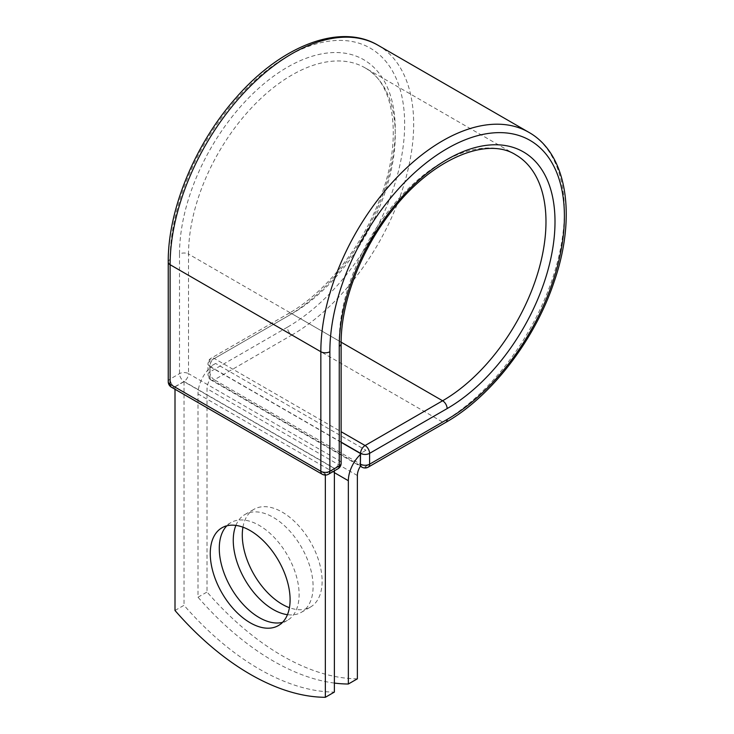 <?xml version="1.0" encoding="UTF-8"?>
<svg xmlns="http://www.w3.org/2000/svg" width="734" height="734" viewBox="0 0 734 734"><rect width="100%" height="100%" fill="white"/><g stroke="black" fill="none" stroke-linecap="round" stroke-linejoin="round"><path stroke-width="0.55" stroke-dasharray="3.67 2.75" d="M282.544 622.34A56.454 32.59 -120 0 0 287.425 620.358A56.454 32.59 -120 0 0 296.077 575.126A56.454 32.59 -120 0 0 259.194 525.379A56.454 32.59 -120 0 0 230.971 522.58A56.454 32.59 -120 0 0 226.824 525.819M242.945 527.177A56.454 32.59 60 0 1 253.973 509.304A56.454 32.59 60 0 1 282.195 512.103A56.454 32.59 60 0 1 319.079 561.84A56.454 32.59 60 0 1 310.427 607.082A56.454 32.59 60 0 1 289.435 607.697M235.898 525.397A56.454 32.59 60 0 1 244.954 514.516A56.454 32.59 60 0 1 273.176 517.305A56.454 32.59 60 0 1 310.06 567.052A56.454 32.59 60 0 1 301.408 612.284A56.454 32.59 60 0 1 287.453 614.688M334.374 683.07A239.201 138.102 -120 0 1 198.006 597.219L198.006 393.919A24.873 14.359 -60 0 1 210.034 367.697L210.034 377.294A6.377 3.679 120 0 0 210.328 378.992L360.678 465.787M357.375 678.812A239.201 138.102 60 0 1 207.025 592.008L207.025 388.708A12.12 7.001 -60 0 1 210.328 378.992M198.006 597.219L207.025 592.008M215.594 363.449L210.034 366.661L210.034 367.697A24.873 14.359 -60 0 1 215.594 363.449L365.945 450.254A24.873 14.359 120 0 0 360.376 454.502M365.945 450.254L360.376 453.465M341.127 442.345L210.034 366.661M334.374 468.476L184.023 381.68L175.004 386.882L325.346 473.687L334.374 468.476L334.374 470.852M175.004 610.495L184.023 605.293A239.201 138.102 60 0 0 334.374 692.089M325.346 473.687L325.346 475.072M184.023 381.68L184.023 605.293M175.004 386.882L175.004 389.259M334.374 472.65L198.006 393.919M357.375 475.513L207.025 388.708M341.127 442.125L209.841 366.33L210.034 377.294M168.242 262.102A6.377 3.679 0 0 1 170.114 259.497A165.847 95.75 -60 0 1 287.389 56.38A165.847 95.75 -60 0 1 404.654 124.083A165.847 95.75 -60 0 1 287.389 327.208A6.377 3.679 -120 0 0 291.893 335.016L214.356 379.79A6.377 3.679 60 0 1 209.841 371.973L209.841 361.128A6.377 3.679 60 0 1 211.163 358.201A6.377 3.679 60 0 1 214.356 358.522L341.127 431.711M287.389 327.208L209.841 371.973A6.377 3.679 180 0 0 207.979 374.579L207.979 363.734A6.377 3.679 180 0 1 209.841 361.128L287.389 316.354A6.377 3.679 -120 0 1 288.71 313.436L211.163 358.201A6.377 6.377 0 0 0 207.979 363.734A6.377 3.679 180 0 0 209.841 366.33A6.377 3.679 120 0 1 214.356 358.522L291.893 313.748A6.377 3.679 -120 0 0 288.71 313.436C324.318 293.288 359.899 249.688 378.276 203.199C403.443 142.791 395.543 83.428 364.981 67.803A146.176 84.401 -60 0 1 387.396 184.94A146.176 84.401 -60 0 1 291.893 313.748L341.136 342.182M378.01 45.242A172.224 99.439 -60 0 1 404.406 183.252A172.224 99.439 -60 0 1 291.893 335.016L442.62 422.041L365.082 466.806L214.356 379.79A6.377 3.679 120 0 1 211.163 380.102L360.376 466.255M368.266 467.127A6.377 3.679 60 0 1 365.082 466.806A6.377 3.679 120 0 1 361.89 467.127M528.737 132.267A172.224 99.439 -60 0 1 555.133 270.268A172.224 99.439 -60 0 1 442.62 422.041A6.377 3.679 -120 0 0 445.813 422.353M341.127 343.696A6.377 3.679 0 0 0 339.255 341.09A146.176 84.401 -60 0 1 403.067 193.987A146.176 84.401 -60 0 1 515.708 154.819L364.981 67.803A146.176 84.401 -60 0 0 252.34 106.962A146.176 84.401 -60 0 0 188.528 254.074A6.377 3.679 0 0 0 179.509 254.074A152.562 88.08 -60 0 1 287.389 67.225A152.562 88.08 -60 0 1 395.259 129.514A152.562 88.08 -60 0 1 287.389 316.354M341.127 463.273A6.377 3.679 0 0 0 339.255 460.668L339.255 341.09L188.528 254.074L188.528 373.643A6.377 3.679 0 0 0 179.509 373.643L170.114 379.074A6.377 3.679 0 0 0 168.242 381.68M179.509 254.074L179.509 373.643A6.377 3.679 -120 0 0 184.023 381.46L334.75 468.476L325.346 473.907L174.628 386.882L184.023 381.46A6.377 3.679 120 0 0 188.528 373.643L339.255 460.668A6.377 3.679 120 0 1 334.75 468.476A6.377 3.679 -120 0 0 337.934 468.797M170.114 259.497L170.114 379.074A6.377 3.679 -120 0 0 174.628 386.882A6.377 3.679 120 0 1 171.435 387.203M209.841 377.184A6.377 3.679 180 0 1 207.979 374.579A6.377 6.377 0 0 0 211.163 380.102A6.377 3.679 120 0 1 209.841 377.184M322.162 474.219A6.377 3.679 120 0 0 325.346 473.907A6.377 3.679 -120 0 0 328.538 474.219M230.971 522.58L221.952 527.792M244.954 514.516L253.973 509.304M301.408 612.284L310.427 607.082M287.425 620.358L278.397 625.57"/><path stroke-width="1.1" d="M250.175 530.59A56.454 32.59 -120 0 0 221.952 527.792A56.454 32.59 -120 0 0 213.3 573.025A56.454 32.59 -120 0 0 250.175 622.771A56.454 32.59 -120 0 0 278.397 625.57A56.454 32.59 -120 0 0 287.058 580.337A56.454 32.59 -120 0 0 250.175 530.59M226.824 525.819A56.454 32.59 -120 0 0 223.659 571.951A56.454 32.59 -120 0 0 259.194 617.569A56.454 32.59 -120 0 0 282.544 622.34M289.435 607.697A56.454 32.59 60 0 1 282.195 604.284A56.454 32.59 60 0 1 242.945 527.177M287.453 614.688A56.454 32.59 60 0 1 273.176 609.495A56.454 32.59 60 0 1 235.898 525.397M334.374 683.07A239.201 138.102 -120 0 0 348.356 684.015L348.356 480.715A24.873 14.359 -60 0 1 360.376 454.502L360.376 464.099L360.568 453.355L341.127 442.125M348.356 684.015L357.375 678.812L357.375 475.513A12.12 7.001 -60 0 1 360.678 465.787A6.377 3.679 -60 0 1 360.376 464.099M360.376 454.502L360.376 453.465L341.127 442.345M325.346 475.072L325.346 697.3L334.374 692.089L334.374 470.852M325.346 697.3A239.201 138.102 60 0 1 175.004 610.495L175.004 389.259M348.356 480.715L334.374 472.65M447.134 419.435L369.587 464.2A6.377 3.679 60 0 1 368.266 467.127L445.813 422.353A6.377 3.679 -120 0 0 447.134 419.435A165.847 95.75 -60 0 0 564.4 216.319A165.847 95.75 -60 0 0 447.134 148.607A165.847 95.75 -60 0 0 329.86 351.724L329.86 471.301L339.255 465.879A6.377 3.679 0 0 0 341.127 463.273L341.127 343.696C340.769 302.766 360.761 250.111 391.855 210.942C431.592 158.984 486.908 136.185 515.708 154.819A146.176 84.401 -60 0 1 538.114 271.956A146.176 84.401 -60 0 1 442.62 400.773L365.082 445.538A6.377 3.679 60 0 1 369.587 453.355L369.587 464.2A6.377 3.679 180 0 1 360.568 464.2A6.377 3.679 120 0 0 361.89 467.127A6.377 6.377 0 0 0 368.266 467.127M341.127 343.696A6.377 3.679 0 0 1 339.255 346.301A152.562 88.08 -60 0 1 447.134 159.462A152.562 88.08 -60 0 1 555.005 221.741A152.562 88.08 -60 0 1 447.134 408.581L369.587 453.355A6.377 3.679 180 0 1 360.568 453.355A6.377 3.679 120 0 1 365.082 445.538L341.127 431.711M447.134 408.581A6.377 3.679 -120 0 0 442.62 400.773L341.136 342.182M168.242 262.102A6.377 3.679 0 0 0 170.114 264.708A172.224 99.439 -60 0 1 245.294 91.383A172.224 99.439 -60 0 1 378.01 45.242C340.007 22.58 281.039 45.912 236.174 97.613C195.281 143.433 167.802 209.667 168.242 262.102L168.242 381.68A6.377 3.679 0 0 0 170.114 384.277L320.841 471.301A6.377 3.679 0 0 0 329.86 471.301A6.377 3.679 -120 0 1 328.538 474.219L337.934 468.797A6.377 3.679 -120 0 0 339.255 465.879L339.255 346.301M168.242 381.68A6.377 6.377 0 0 0 171.435 387.203A6.377 3.679 120 0 1 170.114 384.277L170.114 264.708L320.841 351.724A172.224 99.439 -60 0 1 396.021 178.408A172.224 99.439 -60 0 1 528.737 132.267L378.01 45.242M171.435 387.203L322.162 474.219A6.377 3.679 120 0 1 320.841 471.301L320.841 351.724A6.377 3.679 0 0 0 329.86 351.724M445.813 422.353C491.422 396.543 535.022 339.668 554.271 281.37C576.649 216.631 567.382 153.846 528.737 132.267M360.376 466.255L361.89 467.127M337.934 468.797A6.377 6.377 0 0 0 341.127 463.273M322.162 474.219A6.377 6.377 0 0 0 328.538 474.219"/></g></svg>

